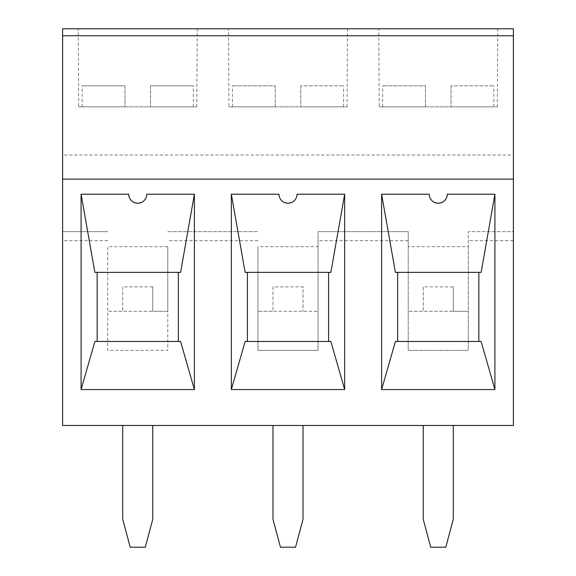 <?xml version="1.0" encoding="UTF-8"?>
<svg xmlns="http://www.w3.org/2000/svg" width="576" height="576" viewBox="0 0 576 576"><rect width="100%" height="100%" fill="white"/><g stroke="black" fill="none" stroke-linecap="round" stroke-linejoin="round"><path stroke-width="0.43" stroke-dasharray="2.88 2.16" d="M152.762 286.891L152.762 311.285L122.71 311.285L122.71 286.891L152.762 286.891L152.762 311.285L167.789 311.285L167.789 350.359L107.683 350.359L107.683 246.672L167.789 246.672L167.789 350.359L107.683 350.359L107.683 246.672M122.71 286.891L122.71 311.285L107.683 311.285L167.789 311.285L167.789 246.672M513.396 240.667L513.396 425.47L62.604 425.47L62.604 231.653L107.683 231.653L62.604 231.653L62.604 155.016L513.396 155.016L513.396 231.653L468.317 231.653L468.317 350.359L408.211 350.359L408.211 246.672L468.317 246.672L468.317 231.653L513.396 231.653L513.396 240.667L468.317 240.667M513.396 35.726L62.604 35.726L62.604 28.8L513.396 28.8L513.396 155.016M124.963 85.81L82.138 85.81L124.963 85.81L124.963 106.848L82.138 106.848L124.963 106.848L124.963 85.81M150.509 85.81L193.334 85.81L150.509 85.81L150.509 106.848L193.334 106.848L150.509 106.848L150.509 85.81M146.75 194.22C147.19 205.798 128.29 205.798 128.722 194.22M468.317 246.672L468.317 311.285L408.211 311.285L453.29 311.285L453.29 286.891L453.29 311.285L468.317 311.285L468.317 350.359L408.211 350.359L408.211 231.653L318.053 231.653L318.053 350.359L257.947 350.359L257.947 246.672L318.053 246.672L318.053 231.653L408.211 231.653L408.211 246.672M330.869 341.474L245.131 341.474M245.131 272.354L330.869 272.354M303.026 519.25L295.538 547.2L280.462 547.2L272.974 519.25L272.974 425.47L303.026 425.47L303.026 519.25M272.974 286.891L272.974 311.285L318.053 311.285L257.947 311.285L272.974 311.285L272.974 286.891L303.026 286.891L303.026 311.285L303.026 286.891M318.053 246.672L318.053 350.359L257.947 350.359L257.947 246.672M275.227 106.848L232.402 106.848L275.227 106.848L275.227 85.81L232.402 85.81L275.227 85.81L275.227 106.848M234.533 28.8L347.486 28.8L234.533 28.8M228.967 106.848L347.033 106.848L228.967 106.848L228.514 28.8M297.014 194.22C297.454 205.798 278.546 205.798 278.986 194.22M300.773 85.81L300.773 106.848L300.773 85.81L343.598 85.81L300.773 85.81M300.773 106.848L343.598 106.848L300.773 106.848M481.133 341.474L395.395 341.474M395.395 272.354L481.133 272.354M453.29 519.25L445.802 547.2L430.726 547.2L423.238 519.25L423.238 425.47L453.29 425.47L453.29 519.25M423.238 286.891L423.238 311.285L423.238 286.891L453.29 286.891M425.491 106.848L382.666 106.848L425.491 106.848L425.491 85.81L382.666 85.81L425.491 85.81L425.491 106.848M384.797 28.8L497.75 28.8L384.797 28.8M379.231 106.848L497.297 106.848L379.231 106.848L378.778 28.8M447.278 194.22C447.71 205.798 428.81 205.798 429.25 194.22M451.037 85.81L451.037 106.848L451.037 85.81L493.862 85.81L451.037 85.81M451.037 106.848L493.862 106.848L451.037 106.848M62.604 35.726L62.604 155.016M167.789 231.653L257.947 231.653L167.789 231.653M84.276 28.8L197.222 28.8L84.276 28.8M513.396 179.143L62.604 179.143M122.71 425.47L152.762 425.47L152.762 519.25L145.274 547.2L130.198 547.2L122.71 519.25L122.71 425.47M94.867 272.354L180.605 272.354M180.605 341.474L94.867 341.474M78.703 106.848L196.769 106.848L78.703 106.848L78.25 28.8M107.683 240.667L62.604 240.667M408.211 240.667L318.053 240.667M257.947 240.667L167.789 240.667M232.402 106.848L232.402 85.81M347.033 106.848L347.486 28.8M343.598 106.848L343.598 85.81M382.666 106.848L382.666 85.81M497.297 106.848L497.75 28.8M493.862 106.848L493.862 85.81M196.769 106.848L197.222 28.8M193.334 106.848L193.334 85.81M82.138 106.848L82.138 85.81"/><path stroke-width="0.86" d="M513.396 35.777L62.604 35.777L62.604 28.8L513.396 28.8L513.396 425.47L62.604 425.47L62.604 179.143L513.396 179.143M128.722 194.22A9.014 9.014 0 0 0 137.736 203.234A9.014 9.014 0 0 0 146.75 194.22L194.386 194.22L194.386 389.556L81.086 389.556L81.086 194.22L128.722 194.22M247.406 341.474L247.406 272.354M231.35 194.22L245.131 272.354L330.869 272.354L344.65 194.22L344.65 389.556L231.35 389.556L231.35 194.22L278.986 194.22A9.014 9.014 0 0 0 288 203.234A9.014 9.014 0 0 0 297.014 194.22L344.65 194.22M344.65 389.556L330.869 341.474L245.131 341.474L231.35 389.556M295.538 547.2L303.026 519.25L303.026 425.47L272.974 425.47L272.974 519.25L280.462 547.2L295.538 547.2M328.594 272.354L328.594 341.474M397.67 341.474L397.67 272.354M381.614 194.22L395.395 272.354L481.133 272.354L494.914 194.22L494.914 389.556L381.614 389.556L381.614 194.22L429.25 194.22A9.014 9.014 0 0 0 438.264 203.234A9.014 9.014 0 0 0 447.278 194.22L494.914 194.22M494.914 389.556L481.133 341.474L395.395 341.474L381.614 389.556M445.802 547.2L453.29 519.25L453.29 425.47L423.238 425.47L423.238 519.25L430.726 547.2L445.802 547.2M478.85 272.354L478.85 341.474M62.604 35.777L62.604 179.143M152.762 425.47L122.71 425.47L122.71 519.25L130.198 547.2L145.274 547.2L152.762 519.25L152.762 425.47M81.086 194.22L94.867 272.354L180.605 272.354L194.386 194.22M178.33 272.354L178.33 341.474M81.086 389.556L94.867 341.474L180.605 341.474L194.386 389.556M97.15 341.474L97.15 272.354"/></g></svg>
